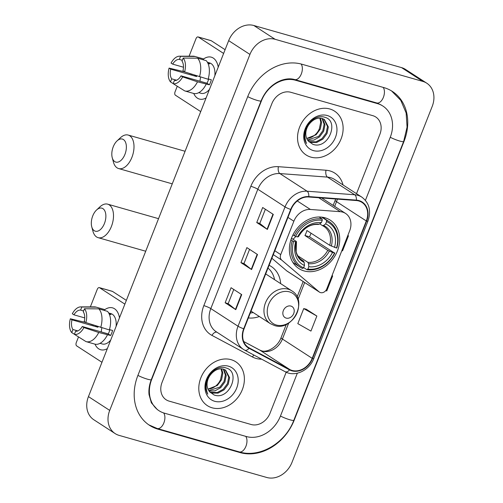 <?xml version="1.0" encoding="UTF-8"?>
<svg xmlns="http://www.w3.org/2000/svg" width="503" height="503" viewBox="0 0 503 503"><rect width="100%" height="100%" fill="white"/><g stroke="black" fill="none" stroke-linecap="round" stroke-linejoin="round"><path stroke-width="0.75" d="M342.618 212.109A16.329 13.279 123 0 0 340.28 211.694L310.408 209.468A16.329 13.279 123 0 0 293.865 221.232L280.724 254.587A5.445 4.426 123 0 0 281.711 260.108L319.154 291.891A5.445 4.426 123 0 0 319.531 292.168A5.445 4.426 123 0 0 326.805 288.835L349.654 230.839A16.329 13.279 123 0 0 345.58 213.448A16.329 13.279 123 0 0 342.618 212.109M325.007 217.78A28.847 23.459 123 0 0 293.092 234.637A28.847 23.459 123 0 0 298.845 268.558A28.847 23.459 123 0 0 304.076 270.928A28.847 23.459 123 0 0 335.985 254.072A28.847 23.459 123 0 0 330.238 220.151A28.847 23.459 123 0 0 325.007 217.78M248.356 317.927A28.847 23.459 123 0 0 259.347 316.513M280.668 283.635A28.847 23.459 123 0 0 271.262 266.502A28.847 23.459 123 0 0 269.086 265.288M271.865 258.246L286.723 270.859A5.445 4.426 123 0 0 287.094 271.136L319.531 292.168M329.817 108.988A26.125 21.245 123 0 0 300.913 124.254A26.125 21.245 123 0 0 306.126 154.974A26.125 21.245 123 0 0 310.854 157.118A26.125 21.245 123 0 0 339.758 141.852A26.125 21.245 123 0 0 334.552 111.132A26.125 21.245 123 0 0 329.817 108.988A26.125 21.245 123 0 0 300.913 124.254A26.125 21.245 123 0 0 306.126 154.974A26.125 21.245 123 0 0 310.854 157.118A26.125 21.245 123 0 0 339.758 141.852A26.125 21.245 123 0 0 334.552 111.132A26.125 21.245 123 0 0 329.817 108.988M231.072 359.67A26.125 21.245 123 0 0 202.168 374.936A26.125 21.245 123 0 0 207.374 405.657A26.125 21.245 123 0 0 212.109 407.801A26.125 21.245 123 0 0 241.012 392.535A26.125 21.245 123 0 0 235.806 361.814A26.125 21.245 123 0 0 231.072 359.67A26.125 21.245 123 0 0 202.168 374.936A26.125 21.245 123 0 0 207.374 405.657A26.125 21.245 123 0 0 212.109 407.801A26.125 21.245 123 0 0 241.012 392.535A26.125 21.245 123 0 0 235.806 361.814A26.125 21.245 123 0 0 231.072 359.67M358.802 200.974A17.416 14.159 -57 0 1 361.959 202.407A17.416 14.159 -57 0 1 366.303 220.962L312.193 358.331A17.416 14.159 -57 0 1 289.747 369.51L249.237 347.931A17.416 14.159 -57 0 1 248.388 347.428A17.416 14.159 -57 0 1 244.043 328.874L291.048 209.537A17.416 14.159 -57 0 1 308.697 196.994L356.306 200.534A17.416 14.159 -57 0 1 358.802 200.974M358.96 200.571A17.85 14.518 123 0 0 356.401 200.125L308.792 196.579A17.85 14.518 123 0 0 290.703 209.437L243.697 328.773A17.85 14.518 123 0 0 249.023 348.309L289.527 369.887A17.85 14.518 123 0 0 312.539 358.432L366.649 221.056A17.85 14.518 123 0 0 358.96 200.571M316.865 316.047L303.73 308.591L297.807 323.63L310.942 331.087L316.865 316.047L306.214 309.188M251.167 424.513A16.329 13.279 123 0 0 270.054 413.17L286.188 372.207L270.054 413.17A16.329 13.279 123 0 1 251.167 424.513L169.102 401.117L251.167 424.513M356.508 193.68L379.859 134.408A16.329 13.279 123 0 0 375.785 117.017A16.329 13.279 123 0 0 372.824 115.671L290.759 92.275A16.329 13.279 123 0 0 271.872 103.624L162.067 382.381A16.329 13.279 123 0 0 166.141 399.778A16.329 13.279 123 0 0 169.102 401.117A16.329 13.279 123 0 1 166.141 399.778A16.329 13.279 123 0 1 162.067 382.381L271.872 103.624A16.329 13.279 123 0 1 290.759 92.275L372.824 115.671A16.329 13.279 123 0 1 375.785 117.017A16.329 13.279 123 0 1 379.859 134.408L356.508 193.68M267.382 229.443L256.75 222.546L262.673 207.506L273.305 214.404L267.382 229.443A4.357 0.616 21.5 0 1 267.068 229.217L272.984 214.19M235.781 309.659L225.149 302.768L231.078 287.722L241.71 294.62L235.781 309.659A4.357 0.616 21.5 0 1 235.467 309.433L241.383 294.412M251.582 269.551L240.95 262.654L246.872 247.614L257.511 254.512L251.582 269.551A4.357 0.616 21.5 0 1 251.267 269.325L257.184 254.298M341.902 250.507L342.543 250.871L348.466 235.825L347.843 235.429M325.869 290.483L326.743 290.979L332.665 275.94L332.049 275.537M240.95 262.654L243.986 263.522M249.57 249.362L243.98 263.541L251.267 269.325M225.149 302.768L228.192 303.63M233.769 289.47L228.18 303.649L235.467 309.433M256.75 222.546L259.787 223.414M265.364 209.254L259.781 223.433L267.068 229.217M332.665 275.94L332.03 275.575M348.466 235.825L347.831 235.467M303.73 308.591L306.34 309.219M365.423 200.332L390.227 137.363A29.394 23.899 123 0 0 382.89 106.051A29.394 23.899 123 0 0 377.564 103.643L295.5 80.241A29.394 23.899 123 0 0 261.51 100.669L151.705 379.425A29.394 23.899 123 0 0 159.036 410.737A29.394 23.899 123 0 0 164.362 413.152L246.432 436.547A29.394 23.899 123 0 0 280.416 416.126L297.33 373.195M266.816 477.492A21.774 17.699 123 0 0 291.991 462.364L432.209 106.397A21.774 17.699 123 0 0 426.777 83.202A21.774 17.699 123 0 0 422.834 81.411L275.11 39.297A21.774 17.699 123 0 0 249.934 54.425L109.717 410.398A21.774 17.699 123 0 0 115.149 433.592A21.774 17.699 123 0 0 119.092 435.378L266.816 477.492M426.777 83.202L405.512 69.408A21.774 17.699 123 0 0 401.564 67.622L253.845 25.508A21.774 17.699 123 0 0 228.67 40.636L88.446 396.603A21.774 17.699 123 0 0 93.879 419.798L115.149 433.592M240.107 452.593A46.81 38.058 123 0 0 294.242 420.062L404.047 141.305A46.81 38.058 123 0 0 392.365 91.439A46.81 38.058 123 0 0 383.883 87.597L301.819 64.202A46.81 38.058 123 0 0 247.683 96.727L137.879 375.483A46.81 38.058 123 0 0 149.561 425.349A46.81 38.058 123 0 0 158.043 429.191L240.107 452.593L238.881 451.795M310.244 122.952A13.606 11.066 123 0 0 308.37 141.091L312.784 144.273C328.27 150.208 339.858 120.846 324.762 117.274C317.211 114.47 306.918 121.82 304.856 131.428C303.856 136.011 304.416 140.035 306.534 143.487C303.498 135.999 304.736 129.152 310.244 122.952C313.859 119.041 317.789 117.526 322.027 118.412L324.366 119.45L328.346 126.982L327.038 133.477L322.844 139.149L316.802 142.431L310.464 142.387L308.999 141.821M323.932 119.186L327.497 126.435L326.195 132.93L322.002 138.602L315.959 141.884L308.729 141.525M320.405 118.142L321.593 122.6L320.292 129.101L316.091 134.773L306.729 138.463M306.692 138.375A13.606 11.066 123 0 0 319.38 128.699L320.751 122.053L319.82 118.117M322.53 118.563L324.969 124.794L323.662 131.289L319.468 136.961L313.841 140.123L307.811 140.387M322.027 118.412L324.127 124.247L322.819 130.742L318.625 136.414L307.515 139.947M327.252 115.508A19.051 15.492 123 0 0 305.22 128.743A19.051 15.492 123 0 0 313.426 150.604A19.051 15.492 123 0 0 335.457 137.363A19.051 15.492 123 0 0 327.252 115.508M203.545 58.977A21.774 12.298 105.9 0 1 218.233 67.119A21.774 12.298 105.9 0 0 211.329 57.179A21.774 12.298 105.9 0 0 203.545 58.977M206.098 97.94A21.774 12.298 105.9 0 1 193.749 93.483A21.774 12.298 105.9 0 0 199.389 99.053A21.774 12.298 105.9 0 0 206.098 97.94M223.621 53.45L198.314 37.04A2.722 1.534 -74.1 0 0 198.069 36.933A2.722 1.534 -74.1 0 0 195.994 38.687L189.097 56.191M200.71 111.609L175.402 95.199A2.722 1.534 -74.1 0 1 175.063 91.829L177.263 86.239M183.105 71.407L183.268 70.998M198.069 36.933L211.027 40.624A2.722 1.534 105.9 0 1 211.273 40.737L225.099 49.703M183.469 67.22L172.692 64.145A10.884 6.149 105.9 0 1 179.345 59.417L182.35 60.272M197.578 58.191L183.218 58.059L182.004 61.146A10.884 6.149 105.9 0 1 182.985 70.822L184.62 71.879L208.11 79.26A17.963 10.148 105.9 0 0 206.217 60.656L197.578 58.191A17.963 10.148 105.9 0 1 199.471 76.802M208.211 78.902L211.348 79.795A15.782 8.916 105.9 0 1 210.48 82.379A15.782 8.916 105.9 0 1 209.374 84.812L197.497 81.813L182.646 76.896L181.011 75.834L206.928 83.221A10.884 6.149 -74.1 0 0 208.085 80.826A10.884 6.149 -74.1 0 0 208.688 79.04M209.474 89.364A15.782 8.916 105.9 0 1 201.03 93.294L198.779 92.653M192.253 74.413L189.518 73.507M206.136 84.278A17.963 10.148 105.9 0 1 193.523 93.42L184.884 90.955A17.963 10.148 105.9 0 1 184.695 90.898L173.145 83.643L174.359 80.562A10.884 6.149 105.9 0 0 181.011 75.834M197.497 81.813A17.963 10.148 105.9 0 1 184.884 90.955M184.519 71.816L169.083 68.1L170.718 69.156L196.635 76.55A10.884 6.149 -74.1 0 1 196.792 75.915M183.218 58.059A14.153 7.991 105.9 0 1 184.62 71.879M182.646 76.896A14.153 7.991 105.9 0 1 173.145 83.643M176.566 80.222L171.699 78.839L170.486 81.92L173.158 83.605M170.486 81.92A14.153 7.991 105.9 0 1 169.083 68.1M171.699 78.839A10.884 6.149 105.9 0 1 170.718 69.156M207.431 62.297L209.688 62.938A15.782 8.916 105.9 0 1 214.856 75.695M207.443 62.309A15.782 8.916 105.9 0 1 209.738 63.919L208.003 63.422M203.181 58.826A17.963 10.148 105.9 0 1 203.375 58.876A17.963 10.148 105.9 0 1 203.564 58.933L194.925 56.468L180.564 56.336L179.345 59.417M203.218 59.8L203.564 58.933M172.692 64.145L171.058 63.082A14.153 7.991 105.9 0 1 179.452 56.204L193.114 56.191A17.963 10.148 105.9 0 1 194.736 56.411A17.963 10.148 105.9 0 1 194.925 56.468M179.452 56.204A14.153 7.991 105.9 0 1 180.564 56.336M200.037 81.26A10.884 6.149 105.9 0 1 200.653 77.135M194.466 75.142L196.635 76.55M206.928 83.221L209.374 84.812M113.244 146.788A11.971 6.765 -74.1 0 0 112.244 157.703A11.971 6.765 -74.1 0 0 118.042 162.085A11.971 6.765 -74.1 0 0 124.939 154.371A11.971 6.765 -74.1 0 0 125.065 141.318A11.971 6.765 -74.1 0 0 117.036 140.915A11.971 6.765 -74.1 0 0 113.244 146.788M117.036 140.915L120.418 137.753A17.416 9.84 105.9 0 1 128.19 135.062A17.416 9.84 105.9 0 1 131.918 157.326A17.416 9.84 105.9 0 1 118.639 168.562A17.416 9.84 105.9 0 1 113.452 162.173L112.244 157.703M293.639 241.377L292.237 240.786A26.999 21.95 123 0 0 299.851 267.005A26.999 21.95 123 0 0 302.636 268.483L303.567 267.816A25.911 21.063 123 0 1 293.639 241.377L295.638 241.949A23.402 19.032 123 0 0 304.478 265.496L304.177 262.421L303.529 261.076L300.599 259.171M291.47 238.296L296.104 241.302L296.405 241.729L295.638 241.949M319.405 216.994L319.914 217.321L320.103 217.007M321.662 217.126L326.447 220.232L326.579 221.584A25.911 21.063 123 0 1 336.507 248.023L329.748 245.313L306.905 230.506A20.139 16.373 -57 0 1 304.931 235.517L309.496 236.819A25.854 21.019 123 0 0 311.03 233.178M309.496 236.819L334.533 253.034A25.911 21.063 123 0 1 307.886 269.048L306.956 269.709A26.999 21.95 123 0 0 334.866 252.94M292.821 262.359A26.999 21.95 123 0 0 294.167 263.314L299.851 267.005M306.956 269.709L303.661 267.577M292.237 240.786L290.904 239.918M292.941 234.945L295.613 236.366A25.911 21.063 123 0 1 322.26 220.352L322.127 219A26.999 21.95 123 0 0 294.211 235.769M322.127 219L319.034 216.994M307.886 269.048L308.798 266.728A23.402 19.032 123 0 0 332.533 252.468L334.533 253.034M304.478 265.496L303.567 267.816M322.26 220.352L321.348 222.672A23.402 19.032 123 0 0 297.613 236.932L295.613 236.366M332.533 252.468L327.774 250.331L304.931 235.517M297.833 255.813L307.849 262.302L308.496 263.654L308.798 266.728M318.009 224.313L319.242 224.181L321.348 222.672M297.613 236.932L298.38 236.712L298.078 236.284L298.38 236.712A20.937 17.02 123 0 1 319.242 224.181M296.104 241.302L296.405 241.729A20.937 17.02 123 0 0 304.177 262.421M336.507 248.023L336.847 247.922A26.999 21.95 123 0 0 329.226 221.704L323.542 218.013A26.999 21.95 123 0 0 322.115 217.183M329.226 221.704A26.999 21.95 123 0 0 326.447 220.232M334.508 247.451A23.402 19.032 123 0 0 325.667 223.904L326.579 221.584M325.667 223.904L323.561 225.413L322.329 225.545L319.707 223.848M329.748 245.313A20.139 16.373 123 0 0 323.882 226.413L322.329 225.545M292.935 239.246A20.139 16.373 123 0 0 295.846 236.429M92.747 215.894A11.971 6.765 -74.1 0 0 91.753 226.809A11.971 6.765 -74.1 0 0 97.544 231.191A11.971 6.765 -74.1 0 0 104.442 223.477A11.971 6.765 -74.1 0 0 104.574 210.424A11.971 6.765 -74.1 0 0 96.538 210.021A11.971 6.765 -74.1 0 0 92.747 215.894M96.538 210.021L99.921 206.859A17.416 9.84 105.9 0 1 107.692 204.168A17.416 9.84 105.9 0 1 111.421 226.432A17.416 9.84 105.9 0 1 98.142 237.668A17.416 9.84 105.9 0 1 92.961 231.279L91.753 226.809M286.163 318.097A6.533 5.313 123 0 0 293.714 313.558A6.533 5.313 123 0 0 290.897 306.069A6.533 5.313 123 0 0 283.346 310.603A6.533 5.313 123 0 0 286.163 318.097M251.035 311.124L270.388 323.674A19.592 15.933 123 0 1 266.483 300.631A19.592 15.933 123 0 1 288.156 289.181A19.592 15.933 123 0 1 291.709 290.791L266.225 274.267A19.592 15.933 123 0 0 265.685 273.934M250.274 313.055A25.854 21.019 123 0 0 253.223 312.539M274.544 279.662A25.854 21.019 123 0 0 267.992 268.08M104.794 309.659A21.774 12.298 105.9 0 1 119.488 317.802A21.774 12.298 105.9 0 0 112.584 307.861A21.774 12.298 105.9 0 0 104.794 309.659M107.346 348.623A21.774 12.298 105.9 0 1 95.004 344.159A21.774 12.298 105.9 0 0 100.644 349.736A21.774 12.298 105.9 0 0 107.346 348.623M124.876 304.133L99.563 287.722A2.722 1.534 -74.1 0 0 99.324 287.615A2.722 1.534 -74.1 0 0 97.249 289.37L90.351 306.874M101.964 362.292L76.657 345.882A2.722 1.534 -74.1 0 1 76.311 342.512L78.518 336.916M84.359 322.09L84.517 321.681M99.324 287.615L112.282 291.306A2.722 1.534 105.9 0 1 112.521 291.419L126.354 300.385M84.724 317.902L73.947 314.828A10.884 6.149 105.9 0 1 80.599 310.1L83.599 310.955M98.833 308.873L84.473 308.741L83.259 311.822A10.884 6.149 105.9 0 1 84.24 321.505L85.875 322.561L109.358 329.943A17.963 10.148 105.9 0 0 107.472 311.338L98.833 308.873A17.963 10.148 105.9 0 1 100.726 327.484M109.465 329.584L112.603 330.477A15.782 8.916 105.9 0 1 111.729 333.061A15.782 8.916 105.9 0 1 110.629 335.495L98.745 332.496L83.9 327.579L82.266 326.516L108.183 333.904A10.884 6.149 -74.1 0 0 109.34 331.508A10.884 6.149 -74.1 0 0 109.943 329.716M110.729 340.047A15.782 8.916 105.9 0 1 102.285 343.977L100.028 343.335M93.508 325.095L90.773 324.184M107.384 334.96A17.963 10.148 105.9 0 1 94.778 344.102L86.139 341.638A17.963 10.148 105.9 0 1 85.95 341.581L74.394 334.325L75.613 331.244A10.884 6.149 105.9 0 0 82.266 326.516M98.745 332.496A17.963 10.148 105.9 0 1 86.139 341.638M85.768 322.492L70.338 318.783L71.973 319.839L97.884 327.227A10.884 6.149 -74.1 0 1 98.047 326.598M84.473 308.741A14.153 7.991 105.9 0 1 85.875 322.561M83.9 327.579A14.153 7.991 105.9 0 1 74.394 334.325M77.82 330.905L72.954 329.522L71.74 332.602L74.413 334.288M71.74 332.602A14.153 7.991 105.9 0 1 70.338 318.783M72.954 329.522A10.884 6.149 105.9 0 1 71.973 319.839M108.686 312.979L110.943 313.621A15.782 8.916 105.9 0 1 116.111 326.378M108.698 312.992A15.782 8.916 105.9 0 1 110.993 314.601L109.258 314.105M104.435 309.508A17.963 10.148 105.9 0 1 104.624 309.559A17.963 10.148 105.9 0 1 104.813 309.615L96.174 307.151L81.813 307.019L80.599 310.1M104.473 310.483L104.813 309.615M73.947 314.828L72.313 313.765A14.153 7.991 105.9 0 1 80.706 306.887L94.369 306.874A17.963 10.148 105.9 0 1 95.991 307.094A17.963 10.148 105.9 0 1 96.174 307.151M80.706 306.887A14.153 7.991 105.9 0 1 81.813 307.019M101.292 331.942A10.884 6.149 105.9 0 1 101.902 327.818M95.721 325.825L97.884 327.227M108.183 333.904L110.629 335.495M211.499 373.635A13.606 11.066 123 0 0 209.619 391.774L214.033 394.949C229.525 400.891 241.113 371.528 226.01 367.957C218.465 365.153 208.173 372.503 206.104 382.11C205.111 386.694 205.67 390.718 207.789 394.17C204.752 386.681 205.985 379.834 211.499 373.635C215.114 369.724 219.038 368.209 223.275 369.095L225.614 370.133L229.601 377.665L228.293 384.16L224.099 389.831L218.057 393.113L211.713 393.069L210.254 392.503M225.187 369.868L228.752 377.118L227.45 383.613L223.257 389.284L217.214 392.566L209.984 392.208M221.66 368.825L222.848 373.283L221.54 379.784L217.346 385.455L207.984 389.146M207.946 389.052A13.606 11.066 123 0 0 220.635 379.375L221.999 372.736L221.069 368.8M223.785 369.246L226.224 375.477L224.916 381.972L220.723 387.643L215.095 390.806L209.066 391.07M223.282 369.095L225.375 374.924L224.074 381.425L219.88 387.096L208.764 390.63M228.5 366.19A19.051 15.492 123 0 0 206.475 379.425A19.051 15.492 123 0 0 214.68 401.287A19.051 15.492 123 0 0 236.706 388.046A19.051 15.492 123 0 0 228.5 366.19M340.28 211.694L318.757 197.742M293.865 221.232L287.955 217.397M310.408 209.468L297.279 200.961M280.724 254.587L274.814 250.752M281.711 260.108L273.28 254.644M319.154 291.891L286.723 270.859M289.747 369.51L259.969 350.201A17.416 14.159 123 0 0 262.277 351.132A17.416 14.159 123 0 0 282.416 339.028L288.716 323.033M243.678 341.524L259.969 350.201A9.796 5.69 -62 0 0 259.724 350.057L261.403 350.736C266.332 352.917 277.543 347.554 281.076 337.651A9.796 1.377 21.5 0 0 282.416 339.028L312.193 358.331M366.303 220.962L336.526 201.653A17.416 14.159 123 0 0 337.343 199.125M261.635 359.173A27.212 22.126 -57 0 1 256.058 358.432A27.212 22.126 -57 0 1 252.462 356.979L211.958 335.4A27.212 22.126 -57 0 1 203.834 305.629L250.84 186.286A27.212 22.126 -57 0 1 278.411 166.688L326.026 170.234A27.212 22.126 -57 0 1 343.033 184.947M250.84 186.286A5.445 0.767 21.5 0 1 257.819 189.241L285.044 206.896A21.774 17.699 -57 0 1 307.1 191.215L354.709 194.762A21.774 17.699 -57 0 1 357.828 195.309A21.774 17.699 -57 0 1 361.776 197.094L334.552 179.445A21.774 17.699 123 0 0 330.609 177.66A21.774 17.699 123 0 0 327.484 177.106L279.875 173.566A21.774 17.699 123 0 0 257.819 189.241L210.814 308.584A21.774 17.699 123 0 0 216.246 331.773L243.465 349.428A21.774 17.699 -57 0 1 238.032 326.233L285.044 206.896A5.445 0.767 21.5 0 0 290.703 209.437M356.401 200.125A5.445 2.892 94.3 0 0 354.709 194.762L327.484 177.106A5.445 2.892 -85.7 0 1 326.026 170.234M243.697 328.773A5.445 0.767 -158.5 0 1 238.032 326.233L210.814 308.584A5.445 0.767 21.5 0 0 203.834 305.629M244.533 350.057A21.774 17.699 -57 0 1 243.465 349.428L244.665 350.132A5.445 3.163 118 0 1 244.533 350.057M249.023 348.309A5.445 3.163 118 0 1 244.665 350.132L285.17 371.711A5.445 3.163 118 0 1 285.038 371.635M278.411 166.688A5.445 2.892 -85.7 0 0 279.875 173.566L307.1 191.215A5.445 2.892 94.3 0 1 308.792 196.579M289.527 369.887A5.445 3.163 118 0 1 285.17 371.711C294.94 377.351 309.502 370.403 313.841 358.425L367.951 221.056A5.445 0.767 -158.5 0 1 366.649 221.056M312.539 358.432A5.445 0.767 21.5 0 0 313.841 358.425M216.912 332.206A5.445 3.163 -62 0 0 211.958 335.4M253.927 355.068A5.445 3.163 -62 0 0 252.462 356.979M249.237 347.931L247.583 346.856M298.046 299.342L304.667 282.535M334.671 206.375L336.526 201.653A9.796 1.377 21.5 0 1 335.187 200.276L335.652 198.999M391.579 90.949L400.816 100.411L406.135 112.942L407.072 127.121L403.645 141.494L293.84 420.25A8.708 1.226 -158.5 0 1 288.923 419.496A8.708 1.226 -158.5 0 1 280.454 416.025M293.84 420.25C285.415 442.948 259.932 458.308 239.29 451.908A8.708 4.917 -74.1 0 0 245.835 446.519A8.708 4.917 -74.1 0 0 245.716 436.34M239.29 451.908L157.219 428.512A8.708 4.917 -74.1 0 0 163.777 423.105A8.708 4.917 -74.1 0 0 163.632 412.925M137.916 375.389A8.708 1.226 21.5 0 0 146.386 378.86A8.708 1.226 21.5 0 0 151.296 379.614L261.107 100.858C264.622 92.401 270.105 86.126 277.549 82.027L280.68 80.587C285.849 78.682 290.514 78.336 294.676 79.562L376.741 102.958L381.293 105.02M247.721 96.633A8.708 1.226 21.5 0 0 256.19 100.097A8.708 1.226 21.5 0 0 261.107 100.858M301.108 64.007A8.708 4.917 105.9 0 1 301.222 74.18A8.708 4.917 105.9 0 1 294.676 79.562M383.167 87.39A8.708 4.917 105.9 0 1 383.292 97.569A8.708 4.917 105.9 0 1 376.741 102.958M403.645 141.494A8.708 1.226 -158.5 0 1 398.728 140.739A8.708 1.226 -158.5 0 1 390.265 137.269M88.446 396.603L109.717 410.398M228.67 40.636L249.934 54.425M253.845 25.508L275.11 39.297M401.564 67.622L422.834 81.411M156.804 428.393L158.043 429.191M294.28 79.455L295.5 80.241M376.338 102.845L377.564 103.643M211.273 40.737L198.314 37.04M296.474 241.673L296.16 251.519C296.437 252.965 297.524 257.027 301.97 260.208A20.139 16.373 123 0 0 303.529 261.076M308.496 263.654A20.937 17.02 123 0 0 329.352 251.123M307.849 262.302A20.139 16.373 123 0 0 327.774 250.331M331.326 246.105A20.937 17.02 123 0 0 323.561 225.413M323.882 226.413A20.139 16.373 123 0 0 322.53 225.64M276.399 325.032A18.001 14.637 123 0 0 297.21 312.52A18.001 14.637 123 0 0 289.458 291.872A18.001 14.637 123 0 0 268.646 304.378A18.001 14.637 123 0 0 276.399 325.032M112.521 291.419L99.563 287.722M345.58 213.448L321.687 197.956M367.951 221.056C371.371 210.845 369.315 202.86 361.776 197.094M243.672 341.506L259.724 350.057M281.076 337.651L286.308 324.366M297.11 296.952L303.171 281.561M333.168 205.4L335.187 200.276M148.787 424.834L157.219 428.512M157.439 409.7L151.365 402.834L149.033 394.578C148.555 389.775 149.309 384.789 151.296 379.614M194.736 56.411L203.375 58.876M172.259 183.846L118.639 168.562M298.449 236.674C303.768 227.972 310.414 223.898 318.38 224.451M185.085 151.277L128.19 135.062M145.713 251.23L98.142 237.668M291.709 290.791C308.496 300.316 292.633 331.879 274.424 325.504L270.388 323.674M158.539 218.667L107.692 204.168M95.991 307.094L104.624 309.559"/></g></svg>
